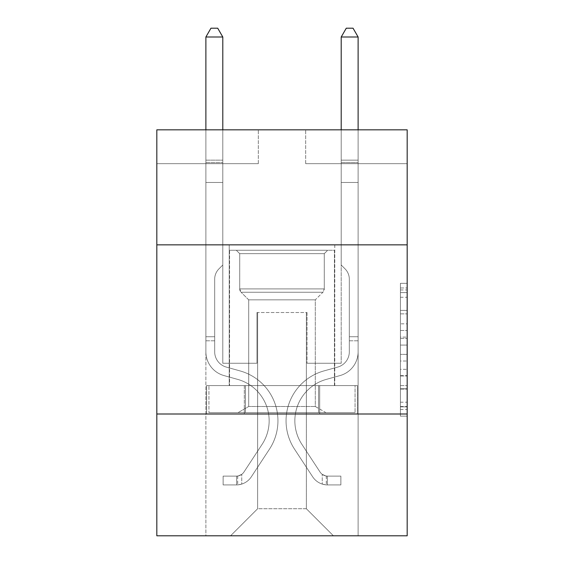 <?xml version="1.0" encoding="UTF-8"?>
<svg xmlns="http://www.w3.org/2000/svg" width="564" height="564" viewBox="0 0 564 564"><rect width="100%" height="100%" fill="white"/><g stroke="black" fill="none" stroke-linecap="round" stroke-linejoin="round"><path stroke-width="0.42" stroke-dasharray="2.82 2.11" d="M400.412 323.828L400.412 345.083L407.173 345.083L407.173 409.506L407.173 289.959L407.173 345.083L400.412 345.083L400.412 287.964L400.412 416.147L400.412 283.318L400.412 406.848L407.173 406.848L400.412 406.848L407.173 406.848L400.412 406.848L400.412 385.593L400.412 416.147L407.173 416.147L407.173 283.318L407.173 406.517L407.173 354.375L400.412 354.375L407.173 354.375L407.173 385.593L407.173 292.61L400.412 292.61L407.173 292.61L407.173 416.147L407.173 289.959L407.173 416.147L400.412 416.147L400.412 283.318L407.173 283.318L407.173 289.959L407.173 283.318L407.173 289.959L407.173 283.318L407.173 287.964L407.173 283.318L400.412 283.318L400.412 292.61L407.173 292.61L400.412 292.61L400.412 323.828L407.173 323.828M334.776 244.854L334.776 385.593L229.224 385.593L334.776 385.593L229.224 385.593L334.776 385.593L334.776 244.854L229.224 244.854L229.224 385.593L229.224 244.854L334.776 244.854M407.173 337.11L407.173 330.469L407.173 337.11L400.412 337.11L400.412 310.376L400.412 389.082L400.412 369.321L407.173 369.321L400.412 369.321L400.412 416.147L407.173 416.147L400.412 416.147L407.173 416.147L400.412 416.147L400.412 283.318L407.173 283.318L400.412 283.318L407.173 283.318L400.412 283.318L400.412 337.11L407.173 337.11M407.173 414.011L407.173 535.8L156.827 535.8L156.827 414.011L407.173 414.011L407.173 129.826L305.681 129.826L407.173 129.826L407.173 163.659L407.173 129.826L156.827 129.826L258.319 129.826L156.827 129.826L156.827 163.659L258.319 163.659L156.827 163.659L156.827 129.826L156.827 244.854L407.173 244.854L156.827 244.854L156.827 414.011L407.173 414.011L156.827 414.011M205.881 535.8L358.119 535.8L358.119 163.659L341.206 163.659L358.119 163.659L341.206 163.659L358.119 163.659L341.206 163.659L358.119 163.659L341.206 163.659L358.119 163.659L341.206 163.659L358.119 163.659L341.206 163.659L358.119 163.659L341.206 163.659L358.119 163.659L358.119 535.8L358.119 163.659L358.119 535.8L358.119 163.659L358.119 535.8L358.119 163.659L358.119 535.8L358.119 163.659L358.119 535.8L358.119 163.659L358.119 535.8L358.119 163.659L358.119 535.8L205.881 535.8L230.577 535.8L205.881 535.8L230.577 535.8L205.881 535.8L230.577 535.8L205.881 535.8L230.577 535.8L205.881 535.8L230.577 535.8L205.881 535.8L230.577 535.8L205.881 535.8L205.881 163.659L222.794 163.659L205.881 163.659L222.794 163.659L205.881 163.659L222.794 163.659L205.881 163.659L222.794 163.659L205.881 163.659L222.794 163.659L205.881 163.659L222.794 163.659L205.881 163.659L222.794 163.659L205.881 163.659L205.881 535.8M407.173 163.659L305.681 163.659L407.173 163.659M257.642 508.735L257.642 312.512L257.642 508.735L257.642 312.512L306.358 312.512L306.358 508.735L257.642 508.735L230.577 535.8L257.642 508.735L257.642 312.512L257.642 508.735L257.642 312.512L256.965 312.512L256.965 363.265L222.794 363.265L222.794 163.659L222.794 363.265L222.794 163.659L222.794 363.265L222.794 163.659L222.794 363.265L222.794 163.659L222.794 363.265L222.794 163.659L222.794 363.265L222.794 163.659L222.794 363.265L222.794 163.659L222.794 363.265L256.965 363.265L222.794 363.265L256.965 363.265L222.794 363.265L256.965 363.265L222.794 363.265L256.965 363.265L222.794 363.265L256.965 363.265L222.794 363.265L256.965 363.265L222.794 363.265L256.965 363.265L256.965 312.512L256.965 363.265L256.965 312.512L256.965 363.265L256.965 312.512L256.965 363.265L256.965 312.512L256.965 363.265L256.965 312.512L256.965 363.265L256.965 312.512L256.965 363.265L256.965 312.512L257.642 312.512L256.965 312.512L257.642 312.512L256.965 312.512L257.642 312.512L256.965 312.512L257.642 312.512L256.965 312.512L257.642 312.512L256.965 312.512L257.642 312.512L256.965 312.512L257.642 312.512L257.642 508.735L230.577 535.8L257.642 508.735L257.642 312.512L257.642 508.735L230.577 535.8L257.642 508.735L257.642 312.512L257.642 508.735L230.577 535.8L257.642 508.735L257.642 312.512L257.642 508.735L230.577 535.8L257.642 508.735L257.642 312.512L257.642 508.735L230.577 535.8L257.642 508.735L230.577 535.8L257.642 508.735L306.358 508.735L306.358 312.512L306.358 508.735L333.423 535.8L306.358 508.735L306.358 312.512L306.358 508.735L333.423 535.8L306.358 508.735L306.358 312.512L306.358 508.735L333.423 535.8L306.358 508.735L306.358 312.512L306.358 508.735L333.423 535.8L306.358 508.735L306.358 312.512L306.358 508.735L333.423 535.8L306.358 508.735L306.358 312.512L306.358 508.735L333.423 535.8L306.358 508.735L306.358 312.512L306.358 508.735L333.423 535.8L306.358 508.735L306.358 312.512L257.642 312.512L257.642 508.735L230.577 535.8L257.642 508.735M307.035 312.512L306.358 312.512L307.035 312.512L306.358 312.512L307.035 312.512L306.358 312.512L307.035 312.512L306.358 312.512L307.035 312.512L306.358 312.512L307.035 312.512L306.358 312.512L307.035 312.512L306.358 312.512L307.035 312.512L307.035 363.265L307.035 312.512M333.423 535.8L306.358 508.735L333.423 535.8M305.681 163.659L305.681 129.826L305.681 163.659M258.319 163.659L258.319 129.826L258.319 163.659M341.206 163.659L341.206 363.265L307.035 363.265L341.206 363.265L307.035 363.265L341.206 363.265L307.035 363.265L341.206 363.265L307.035 363.265L341.206 363.265L307.035 363.265L341.206 363.265L307.035 363.265L341.206 363.265L307.035 363.265L341.206 363.265L341.206 163.659M357.393 414.011L206.607 414.011L357.393 414.011L357.393 385.593L206.607 385.593L319.696 385.593L319.696 414.011L319.696 385.593L244.304 385.593L244.304 414.011L244.304 385.593L206.607 385.593L206.607 414.011L206.607 385.593L357.393 385.593L357.393 414.011M407.173 244.854L156.827 244.854M244.304 385.593L244.304 414.011L244.304 385.593M319.696 385.593L319.696 414.011L319.696 385.593M400.412 345.083L407.173 345.083L400.412 345.083M400.412 287.964L400.412 283.318L400.412 287.964L407.173 287.964L400.412 287.964M400.412 388.751L400.412 361.023L400.412 388.751L407.173 388.751L400.412 388.751M400.412 361.023L400.412 354.375L407.173 354.375L400.412 354.375L400.412 361.023L407.173 361.023L400.412 361.023M400.412 310.376L400.412 292.61L400.412 310.376L407.173 310.376L400.412 310.376M400.412 283.318L407.173 283.318L400.412 283.318L400.412 289.959L400.412 283.318L407.173 283.318M400.412 416.147L407.173 416.147L400.412 416.147L400.412 409.506L400.412 416.147M214.68 336.736L214.68 340.797L205.881 340.797L205.881 336.736L205.881 351.767L205.881 36.998L205.881 182.468L205.881 36.998L222.794 36.998L222.794 160.141L222.794 36.998L205.881 36.998L210.957 28.2L217.718 28.2L210.957 28.2L205.881 36.998L205.881 182.468L205.881 36.998L222.794 36.998L217.718 28.2L222.794 36.998L222.794 182.468L205.881 182.468L205.881 160.141L205.881 182.468L222.794 182.468L222.794 265.017L218.98 268.831A14.699 14.699 0 0 0 214.68 279.229A14.699 14.699 0 0 1 218.98 268.831L222.794 265.017L222.794 36.998L205.881 36.998L210.957 28.2L217.718 28.2L210.957 28.2L205.881 36.998L205.881 160.141L205.881 36.998L222.794 36.998L217.718 28.2L222.794 36.998L222.794 182.468L205.881 182.468L205.881 351.767A24.696 24.696 0 0 0 223.943 375.561A24.696 24.696 0 0 1 205.881 351.767L205.881 182.468L222.794 182.468L222.794 265.017L218.98 268.831A14.699 14.699 0 0 0 214.68 279.229A14.699 14.699 0 0 1 218.98 268.831L222.794 265.017L222.794 36.998L205.881 36.998L210.957 28.2L217.718 28.2L210.957 28.2L205.881 36.998L205.881 162.665L205.881 36.998L222.794 36.998L217.718 28.2L222.794 36.998L222.794 182.468L205.881 182.468L205.881 351.767A24.696 24.696 0 0 0 223.943 375.561A24.696 24.696 0 0 1 205.881 351.767L205.881 182.468L222.794 182.468L222.794 265.017L218.98 268.831A14.699 14.699 0 0 0 214.68 279.229A14.699 14.699 0 0 1 218.98 268.831L222.794 265.017L222.794 36.998L205.881 36.998L210.957 28.2L217.718 28.2L210.957 28.2L205.881 36.998L205.881 351.767A24.696 24.696 0 0 0 223.943 375.561A24.696 24.696 0 0 1 205.881 351.767L205.881 182.468L222.794 182.468L222.794 265.017L218.98 268.831A14.699 14.699 0 0 0 214.68 279.229A14.699 14.699 0 0 1 218.98 268.831L222.794 265.017L222.794 182.468L205.881 182.468L205.881 351.767A24.696 24.696 0 0 0 223.943 375.561L237.712 379.396L223.943 375.561A24.696 24.696 0 0 1 205.881 351.767L205.881 182.468L222.794 182.468L222.794 162.665L222.794 265.017L218.98 268.831A14.699 14.699 0 0 0 214.68 279.229A14.699 14.699 0 0 1 218.98 268.831L222.794 265.017L222.794 182.468L205.881 182.468L205.881 351.767A24.696 24.696 0 0 0 223.943 375.561A24.696 24.696 0 0 1 205.881 351.767L205.881 182.468L222.794 182.468L222.794 160.141L222.794 265.017L218.98 268.831A14.699 14.699 0 0 0 214.68 279.229A14.699 14.699 0 0 1 218.98 268.831L222.794 265.017L222.794 182.468L205.881 182.468L205.881 351.767A24.696 24.696 0 0 0 223.943 375.561A24.696 24.696 0 0 1 205.881 351.767L205.881 182.468L222.794 182.468L222.794 36.998L217.718 28.2L222.794 36.998L222.794 265.017L218.98 268.831A14.699 14.699 0 0 0 214.68 279.229A14.699 14.699 0 0 1 218.98 268.831L222.794 265.017L222.794 182.468L205.881 182.468L205.881 351.767L205.881 340.797L214.68 340.797L214.68 336.736L205.881 336.736L214.68 336.736L214.68 351.767L214.68 279.229L214.68 351.767A15.898 15.898 0 0 0 226.305 367.086A15.898 15.898 0 0 1 214.68 351.767L214.68 279.229L214.68 351.767L214.68 336.736L205.881 336.736L214.68 336.736L214.68 351.767A15.898 15.898 0 0 0 226.305 367.086A15.898 15.898 0 0 1 214.68 351.767L214.68 279.229L214.68 351.767A15.898 15.898 0 0 0 226.305 367.086A15.898 15.898 0 0 1 214.68 351.767L214.68 279.229L214.68 351.767L214.68 336.736L205.881 336.736L214.68 336.736L214.68 351.767A15.898 15.898 0 0 0 226.305 367.086L240.074 370.922L226.305 367.086A15.898 15.898 0 0 1 214.68 351.767L214.68 279.229L214.68 351.767A15.898 15.898 0 0 0 226.305 367.086A15.898 15.898 0 0 1 214.68 351.767L214.68 279.229L214.68 351.767L214.68 336.736L205.881 336.736M236.668 484.913A17.928 17.928 0 0 0 251.318 476.827L269.458 449.177A51.761 51.761 0 0 0 240.074 370.922L226.305 367.086A15.898 15.898 0 0 1 214.68 351.767A15.898 15.898 0 0 0 226.305 367.086L240.074 370.922L226.305 367.086A15.898 15.898 0 0 1 214.68 351.767L214.68 279.229L214.68 351.767A15.898 15.898 0 0 0 226.305 367.086A15.898 15.898 0 0 1 214.68 351.767A15.898 15.898 0 0 0 226.305 367.086L240.074 370.922A51.761 51.761 0 0 1 269.458 449.177A51.761 51.761 0 0 0 240.074 370.922L226.305 367.086A15.898 15.898 0 0 1 214.68 351.767A15.898 15.898 0 0 0 226.305 367.086A15.898 15.898 0 0 1 214.68 351.767A15.898 15.898 0 0 0 226.305 367.086L240.074 370.922L226.305 367.086A15.898 15.898 0 0 1 214.68 351.767A15.898 15.898 0 0 0 226.305 367.086L240.074 370.922L226.305 367.086A15.898 15.898 0 0 1 214.68 351.767A15.898 15.898 0 0 0 226.305 367.086A15.898 15.898 0 0 1 214.68 351.767A15.898 15.898 0 0 0 226.305 367.086L240.074 370.922A51.761 51.761 0 0 1 269.458 449.177A51.761 51.761 0 0 0 240.074 370.922L226.305 367.086A15.898 15.898 0 0 1 214.68 351.767A15.898 15.898 0 0 0 226.305 367.086L240.074 370.922A51.761 51.761 0 0 1 269.458 449.177L251.318 476.827L269.458 449.177A51.761 51.761 0 0 0 240.074 370.922L226.305 367.086L240.074 370.922A51.761 51.761 0 0 1 269.458 449.177A51.761 51.761 0 0 0 240.074 370.922L226.305 367.086L240.074 370.922A51.761 51.761 0 0 1 269.458 449.177A51.761 51.761 0 0 0 240.074 370.922L226.305 367.086L240.074 370.922A51.761 51.761 0 0 1 269.458 449.177L251.318 476.827L269.458 449.177A51.761 51.761 0 0 0 240.074 370.922L226.305 367.086L240.074 370.922A51.761 51.761 0 0 1 269.458 449.177A51.761 51.761 0 0 0 240.074 370.922A51.761 51.761 0 0 1 269.458 449.177L251.318 476.827A17.928 17.928 0 0 1 241.744 484.081A17.928 17.928 0 0 0 251.318 476.827L269.458 449.177A51.761 51.761 0 0 0 240.074 370.922A51.761 51.761 0 0 1 269.458 449.177A51.761 51.761 0 0 0 240.074 370.922A51.761 51.761 0 0 1 269.458 449.177L251.318 476.827L269.458 449.177A51.761 51.761 0 0 0 240.074 370.922A51.761 51.761 0 0 1 269.458 449.177L251.318 476.827L269.458 449.177A51.761 51.761 0 0 0 240.074 370.922A51.761 51.761 0 0 1 269.458 449.177A51.761 51.761 0 0 0 240.074 370.922A51.761 51.761 0 0 1 269.458 449.177L251.318 476.827A17.928 17.928 0 0 1 241.744 484.081C236.527 485.188 236.527 485.188 241.744 484.081C236.527 485.188 236.527 485.188 241.744 484.081A17.928 17.928 0 0 0 251.318 476.827L269.458 449.177A51.761 51.761 0 0 0 240.074 370.922A51.761 51.761 0 0 1 269.458 449.177L251.318 476.827A17.928 17.928 0 0 1 241.744 484.081C236.527 485.188 236.527 485.188 241.744 484.081C236.527 485.188 236.527 485.188 241.744 484.081A17.928 17.928 0 0 0 251.318 476.827L269.458 449.177L251.318 476.827A17.928 17.928 0 0 1 241.744 484.081C236.527 485.188 236.527 485.188 241.744 484.081C236.527 485.188 236.527 485.188 241.744 484.081A17.928 17.928 0 0 0 251.318 476.827L269.458 449.177L251.318 476.827A17.928 17.928 0 0 1 241.744 484.081C236.527 485.188 236.527 485.188 241.744 484.081C236.527 485.188 236.527 485.188 241.744 484.081A17.928 17.928 0 0 0 251.318 476.827L269.458 449.177L251.318 476.827A17.928 17.928 0 0 1 241.744 484.081C236.527 485.188 236.527 485.188 241.744 484.081C236.527 485.188 236.527 485.188 241.744 484.081A17.928 17.928 0 0 0 251.318 476.827L269.458 449.177L251.318 476.827A17.928 17.928 0 0 1 241.744 484.081C236.527 485.188 236.527 485.188 241.744 484.081C236.527 485.188 236.527 485.188 241.744 484.081A17.928 17.928 0 0 0 251.318 476.827A17.928 17.928 0 0 1 236.668 484.913L236.668 476.115A9.137 9.137 0 0 0 243.965 471.997L262.105 444.354A42.963 42.963 0 0 0 237.712 379.396L223.943 375.561L237.712 379.396A42.963 42.963 0 0 1 262.105 444.354A42.963 42.963 0 0 0 237.712 379.396L223.943 375.561A24.696 24.696 0 0 1 205.881 351.767A24.696 24.696 0 0 0 223.943 375.561A24.696 24.696 0 0 1 205.881 351.767A24.696 24.696 0 0 0 223.943 375.561L237.712 379.396L223.943 375.561A24.696 24.696 0 0 1 205.881 351.767A24.696 24.696 0 0 0 223.943 375.561A24.696 24.696 0 0 1 205.881 351.767A24.696 24.696 0 0 0 223.943 375.561L237.712 379.396L223.943 375.561A24.696 24.696 0 0 1 205.881 351.767A24.696 24.696 0 0 0 223.943 375.561L237.712 379.396A42.963 42.963 0 0 1 262.105 444.354A42.963 42.963 0 0 0 237.712 379.396L223.943 375.561A24.696 24.696 0 0 1 205.881 351.767A24.696 24.696 0 0 0 223.943 375.561A24.696 24.696 0 0 1 205.881 351.767A24.696 24.696 0 0 0 223.943 375.561L237.712 379.396L223.943 375.561A24.696 24.696 0 0 1 205.881 351.767A24.696 24.696 0 0 0 223.943 375.561L237.712 379.396A42.963 42.963 0 0 1 262.105 444.354L243.965 471.997L262.105 444.354A42.963 42.963 0 0 0 237.712 379.396L223.943 375.561L237.712 379.396A42.963 42.963 0 0 1 262.105 444.354A42.963 42.963 0 0 0 237.712 379.396L223.943 375.561L237.712 379.396A42.963 42.963 0 0 1 262.105 444.354A42.963 42.963 0 0 0 237.712 379.396L223.943 375.561L237.712 379.396A42.963 42.963 0 0 1 262.105 444.354L243.965 471.997L262.105 444.354A42.963 42.963 0 0 0 237.712 379.396L223.943 375.561L237.712 379.396A42.963 42.963 0 0 1 262.105 444.354A42.963 42.963 0 0 0 237.712 379.396A42.963 42.963 0 0 1 262.105 444.354L243.965 471.997A9.137 9.137 0 0 1 241.744 474.345C236.619 476.7 236.619 476.7 241.744 474.345C236.619 476.7 236.619 476.7 241.744 474.345A9.137 9.137 0 0 0 243.965 471.997L262.105 444.354A42.963 42.963 0 0 0 237.712 379.396A42.963 42.963 0 0 1 262.105 444.354A42.963 42.963 0 0 0 237.712 379.396A42.963 42.963 0 0 1 262.105 444.354L243.965 471.997L262.105 444.354A42.963 42.963 0 0 0 237.712 379.396A42.963 42.963 0 0 1 262.105 444.354L243.965 471.997L262.105 444.354A42.963 42.963 0 0 0 237.712 379.396A42.963 42.963 0 0 1 262.105 444.354A42.963 42.963 0 0 0 237.712 379.396A42.963 42.963 0 0 1 262.105 444.354L243.965 471.997A9.137 9.137 0 0 1 241.744 474.345C236.619 476.7 236.619 476.7 241.744 474.345C236.619 476.7 236.619 476.7 241.744 474.345A9.137 9.137 0 0 0 243.965 471.997L262.105 444.354A42.963 42.963 0 0 0 237.712 379.396A42.963 42.963 0 0 1 262.105 444.354L243.965 471.997A9.137 9.137 0 0 1 241.744 474.345C236.619 476.7 236.619 476.7 241.744 474.345C236.619 476.7 236.619 476.7 241.744 474.345A9.137 9.137 0 0 0 243.965 471.997L262.105 444.354L243.965 471.997A9.137 9.137 0 0 1 241.744 474.345C236.619 476.7 236.619 476.7 241.744 474.345C236.619 476.7 236.619 476.7 241.744 474.345A9.137 9.137 0 0 0 243.965 471.997L262.105 444.354L243.965 471.997A9.137 9.137 0 0 1 241.744 474.345C236.619 476.7 236.619 476.7 241.744 474.345C236.619 476.7 236.619 476.7 241.744 474.345A9.137 9.137 0 0 0 243.965 471.997L262.105 444.354L243.965 471.997A9.137 9.137 0 0 1 241.744 474.345C236.619 476.7 236.619 476.7 241.744 474.345C236.619 476.7 236.619 476.7 241.744 474.345A9.137 9.137 0 0 0 243.965 471.997L262.105 444.354L243.965 471.997A9.137 9.137 0 0 1 241.744 474.345C236.619 476.7 236.619 476.7 241.744 474.345C236.619 476.7 236.619 476.7 241.744 474.345A9.137 9.137 0 0 0 243.965 471.997A9.137 9.137 0 0 1 236.668 476.115L236.668 484.913L223.132 484.92L236.668 484.913A17.928 17.928 0 0 0 251.318 476.827A17.928 17.928 0 0 1 236.668 484.913L236.668 476.115L223.132 476.122L236.668 476.115A9.137 9.137 0 0 0 243.965 471.997A9.137 9.137 0 0 1 236.668 476.115L236.668 484.913L223.132 484.92L223.132 476.122L223.132 484.92L236.668 484.913A17.928 17.928 0 0 0 251.318 476.827A17.928 17.928 0 0 1 236.668 484.913L236.668 476.115L223.132 476.122L236.668 476.115A9.137 9.137 0 0 0 243.965 471.997A9.137 9.137 0 0 1 236.668 476.115L236.668 484.913L223.132 484.92L223.132 476.122L223.132 484.92L236.668 484.913A17.928 17.928 0 0 0 251.318 476.827A17.928 17.928 0 0 1 236.668 484.913L236.668 476.115L223.132 476.122L236.668 476.115A9.137 9.137 0 0 0 243.965 471.997A9.137 9.137 0 0 1 236.668 476.115L236.668 484.913L223.132 484.92L223.132 476.122L223.132 484.92L236.668 484.913A17.928 17.928 0 0 0 251.318 476.827A17.928 17.928 0 0 1 236.668 484.913L236.668 476.115L223.132 476.122L236.668 476.115A9.137 9.137 0 0 0 243.965 471.997A9.137 9.137 0 0 1 236.668 476.115L236.668 484.913L223.132 484.92L223.132 476.122L223.132 484.92L236.668 484.913A17.928 17.928 0 0 0 251.318 476.827A17.928 17.928 0 0 1 236.668 484.913L236.668 476.115L223.132 476.122L236.668 476.115A9.137 9.137 0 0 0 243.965 471.997A9.137 9.137 0 0 1 236.668 476.115L236.668 484.913L223.132 484.92L223.132 476.122L223.132 484.92L236.668 484.913A17.928 17.928 0 0 0 251.318 476.827A17.928 17.928 0 0 1 236.668 484.913L236.668 476.115L223.132 476.122L236.668 476.115A9.137 9.137 0 0 0 243.965 471.997A9.137 9.137 0 0 1 236.668 476.115L236.668 484.913L223.132 484.92L223.132 476.122L223.132 484.92L236.668 484.913M349.32 336.736L349.32 340.797L358.119 340.797L358.119 336.736L358.119 351.767L358.119 36.998L358.119 182.468L358.119 36.998L341.206 36.998L341.206 160.141L341.206 36.998L358.119 36.998L353.043 28.2L346.282 28.2L353.043 28.2L358.119 36.998L358.119 182.468L358.119 36.998L341.206 36.998L346.282 28.2L341.206 36.998L341.206 182.468L358.119 182.468L358.119 160.141L358.119 182.468L341.206 182.468L341.206 265.017L345.02 268.831A14.699 14.699 0 0 1 349.32 279.229A14.699 14.699 0 0 0 345.02 268.831L341.206 265.017L341.206 36.998L358.119 36.998L353.043 28.2L346.282 28.2L353.043 28.2L358.119 36.998L358.119 160.141L358.119 36.998L341.206 36.998L346.282 28.2L341.206 36.998L341.206 182.468L358.119 182.468L358.119 351.767A24.696 24.696 0 0 1 340.057 375.561A24.696 24.696 0 0 0 358.119 351.767L358.119 182.468L341.206 182.468L341.206 265.017L345.02 268.831A14.699 14.699 0 0 1 349.32 279.229A14.699 14.699 0 0 0 345.02 268.831L341.206 265.017L341.206 36.998L358.119 36.998L353.043 28.2L346.282 28.2L353.043 28.2L358.119 36.998L358.119 162.665L358.119 36.998L341.206 36.998L346.282 28.2L341.206 36.998L341.206 182.468L358.119 182.468L358.119 351.767A24.696 24.696 0 0 1 340.057 375.561A24.696 24.696 0 0 0 358.119 351.767L358.119 182.468L341.206 182.468L341.206 265.017L345.02 268.831A14.699 14.699 0 0 1 349.32 279.229A14.699 14.699 0 0 0 345.02 268.831L341.206 265.017L341.206 36.998L358.119 36.998L353.043 28.2L346.282 28.2L353.043 28.2L358.119 36.998L358.119 351.767A24.696 24.696 0 0 1 340.057 375.561A24.696 24.696 0 0 0 358.119 351.767L358.119 182.468L341.206 182.468L341.206 265.017L345.02 268.831A14.699 14.699 0 0 1 349.32 279.229A14.699 14.699 0 0 0 345.02 268.831L341.206 265.017L341.206 182.468L358.119 182.468L358.119 351.767A24.696 24.696 0 0 1 340.057 375.561L326.288 379.396L340.057 375.561A24.696 24.696 0 0 0 358.119 351.767L358.119 182.468L341.206 182.468L341.206 162.665L341.206 265.017L345.02 268.831A14.699 14.699 0 0 1 349.32 279.229A14.699 14.699 0 0 0 345.02 268.831L341.206 265.017L341.206 182.468L358.119 182.468L358.119 351.767A24.696 24.696 0 0 1 340.057 375.561A24.696 24.696 0 0 0 358.119 351.767L358.119 182.468L341.206 182.468L341.206 160.141L341.206 265.017L345.02 268.831A14.699 14.699 0 0 1 349.32 279.229A14.699 14.699 0 0 0 345.02 268.831L341.206 265.017L341.206 182.468L358.119 182.468L358.119 351.767A24.696 24.696 0 0 1 340.057 375.561A24.696 24.696 0 0 0 358.119 351.767L358.119 182.468L341.206 182.468L341.206 36.998L346.282 28.2L341.206 36.998L341.206 265.017L345.02 268.831A14.699 14.699 0 0 1 349.32 279.229A14.699 14.699 0 0 0 345.02 268.831L341.206 265.017L341.206 182.468L358.119 182.468L358.119 351.767L358.119 340.797L349.32 340.797L349.32 336.736L358.119 336.736L349.32 336.736L349.32 351.767L349.32 279.229L349.32 351.767A15.898 15.898 0 0 1 337.695 367.086A15.898 15.898 0 0 0 349.32 351.767L349.32 279.229L349.32 351.767L349.32 336.736L358.119 336.736L349.32 336.736L349.32 351.767A15.898 15.898 0 0 1 337.695 367.086A15.898 15.898 0 0 0 349.32 351.767L349.32 279.229L349.32 351.767A15.898 15.898 0 0 1 337.695 367.086A15.898 15.898 0 0 0 349.32 351.767L349.32 279.229L349.32 351.767L349.32 336.736L358.119 336.736L349.32 336.736L349.32 351.767A15.898 15.898 0 0 1 337.695 367.086L323.926 370.922L337.695 367.086A15.898 15.898 0 0 0 349.32 351.767L349.32 279.229L349.32 351.767A15.898 15.898 0 0 1 337.695 367.086A15.898 15.898 0 0 0 349.32 351.767L349.32 279.229L349.32 351.767L349.32 336.736L358.119 336.736M327.332 484.913A17.928 17.928 0 0 1 312.682 476.827L294.542 449.177A51.761 51.761 0 0 1 323.926 370.922L337.695 367.086A15.898 15.898 0 0 0 349.32 351.767A15.898 15.898 0 0 1 337.695 367.086L323.926 370.922L337.695 367.086A15.898 15.898 0 0 0 349.32 351.767L349.32 279.229L349.32 351.767A15.898 15.898 0 0 1 337.695 367.086A15.898 15.898 0 0 0 349.32 351.767A15.898 15.898 0 0 1 337.695 367.086L323.926 370.922A51.761 51.761 0 0 0 294.542 449.177A51.761 51.761 0 0 1 323.926 370.922L337.695 367.086A15.898 15.898 0 0 0 349.32 351.767A15.898 15.898 0 0 1 337.695 367.086A15.898 15.898 0 0 0 349.32 351.767A15.898 15.898 0 0 1 337.695 367.086L323.926 370.922L337.695 367.086A15.898 15.898 0 0 0 349.32 351.767A15.898 15.898 0 0 1 337.695 367.086L323.926 370.922L337.695 367.086A15.898 15.898 0 0 0 349.32 351.767A15.898 15.898 0 0 1 337.695 367.086A15.898 15.898 0 0 0 349.32 351.767A15.898 15.898 0 0 1 337.695 367.086L323.926 370.922A51.761 51.761 0 0 0 294.542 449.177A51.761 51.761 0 0 1 323.926 370.922L337.695 367.086A15.898 15.898 0 0 0 349.32 351.767A15.898 15.898 0 0 1 337.695 367.086L323.926 370.922A51.761 51.761 0 0 0 294.542 449.177L312.682 476.827L294.542 449.177A51.761 51.761 0 0 1 323.926 370.922L337.695 367.086L323.926 370.922A51.761 51.761 0 0 0 294.542 449.177A51.761 51.761 0 0 1 323.926 370.922L337.695 367.086L323.926 370.922A51.761 51.761 0 0 0 294.542 449.177A51.761 51.761 0 0 1 323.926 370.922L337.695 367.086L323.926 370.922A51.761 51.761 0 0 0 294.542 449.177L312.682 476.827L294.542 449.177A51.761 51.761 0 0 1 323.926 370.922L337.695 367.086L323.926 370.922A51.761 51.761 0 0 0 294.542 449.177A51.761 51.761 0 0 1 323.926 370.922A51.761 51.761 0 0 0 294.542 449.177L312.682 476.827A17.928 17.928 0 0 0 322.255 484.081A17.928 17.928 0 0 1 312.682 476.827L294.542 449.177A51.761 51.761 0 0 1 323.926 370.922A51.761 51.761 0 0 0 294.542 449.177A51.761 51.761 0 0 1 323.926 370.922A51.761 51.761 0 0 0 294.542 449.177L312.682 476.827L294.542 449.177A51.761 51.761 0 0 1 323.926 370.922A51.761 51.761 0 0 0 294.542 449.177L312.682 476.827L294.542 449.177A51.761 51.761 0 0 1 323.926 370.922A51.761 51.761 0 0 0 294.542 449.177A51.761 51.761 0 0 1 323.926 370.922A51.761 51.761 0 0 0 294.542 449.177L312.682 476.827A17.928 17.928 0 0 0 322.255 484.081C327.472 485.188 327.472 485.188 322.255 484.081C327.472 485.188 327.472 485.188 322.255 484.081A17.928 17.928 0 0 1 312.682 476.827L294.542 449.177A51.761 51.761 0 0 1 323.926 370.922A51.761 51.761 0 0 0 294.542 449.177L312.682 476.827A17.928 17.928 0 0 0 322.255 484.081C327.472 485.188 327.472 485.188 322.255 484.081C327.472 485.188 327.472 485.188 322.255 484.081A17.928 17.928 0 0 1 312.682 476.827L294.542 449.177L312.682 476.827A17.928 17.928 0 0 0 322.255 484.081C327.472 485.188 327.472 485.188 322.255 484.081C327.472 485.188 327.472 485.188 322.255 484.081A17.928 17.928 0 0 1 312.682 476.827L294.542 449.177L312.682 476.827A17.928 17.928 0 0 0 322.255 484.081C327.472 485.188 327.472 485.188 322.255 484.081C327.472 485.188 327.472 485.188 322.255 484.081A17.928 17.928 0 0 1 312.682 476.827L294.542 449.177L312.682 476.827A17.928 17.928 0 0 0 322.255 484.081C327.472 485.188 327.472 485.188 322.255 484.081C327.472 485.188 327.472 485.188 322.255 484.081A17.928 17.928 0 0 1 312.682 476.827L294.542 449.177L312.682 476.827A17.928 17.928 0 0 0 322.255 484.081C327.472 485.188 327.472 485.188 322.255 484.081C327.472 485.188 327.472 485.188 322.255 484.081A17.928 17.928 0 0 1 312.682 476.827A17.928 17.928 0 0 0 327.332 484.913L327.332 476.115A9.137 9.137 0 0 1 320.035 471.997L301.895 444.354A42.963 42.963 0 0 1 326.288 379.396L340.057 375.561L326.288 379.396A42.963 42.963 0 0 0 301.895 444.354A42.963 42.963 0 0 1 326.288 379.396L340.057 375.561A24.696 24.696 0 0 0 358.119 351.767A24.696 24.696 0 0 1 340.057 375.561A24.696 24.696 0 0 0 358.119 351.767A24.696 24.696 0 0 1 340.057 375.561L326.288 379.396L340.057 375.561A24.696 24.696 0 0 0 358.119 351.767A24.696 24.696 0 0 1 340.057 375.561A24.696 24.696 0 0 0 358.119 351.767A24.696 24.696 0 0 1 340.057 375.561L326.288 379.396L340.057 375.561A24.696 24.696 0 0 0 358.119 351.767A24.696 24.696 0 0 1 340.057 375.561L326.288 379.396A42.963 42.963 0 0 0 301.895 444.354A42.963 42.963 0 0 1 326.288 379.396L340.057 375.561A24.696 24.696 0 0 0 358.119 351.767A24.696 24.696 0 0 1 340.057 375.561A24.696 24.696 0 0 0 358.119 351.767A24.696 24.696 0 0 1 340.057 375.561L326.288 379.396L340.057 375.561A24.696 24.696 0 0 0 358.119 351.767A24.696 24.696 0 0 1 340.057 375.561L326.288 379.396A42.963 42.963 0 0 0 301.895 444.354L320.035 471.997L301.895 444.354A42.963 42.963 0 0 1 326.288 379.396L340.057 375.561L326.288 379.396A42.963 42.963 0 0 0 301.895 444.354A42.963 42.963 0 0 1 326.288 379.396L340.057 375.561L326.288 379.396A42.963 42.963 0 0 0 301.895 444.354A42.963 42.963 0 0 1 326.288 379.396L340.057 375.561L326.288 379.396A42.963 42.963 0 0 0 301.895 444.354L320.035 471.997L301.895 444.354A42.963 42.963 0 0 1 326.288 379.396L340.057 375.561L326.288 379.396A42.963 42.963 0 0 0 301.895 444.354A42.963 42.963 0 0 1 326.288 379.396A42.963 42.963 0 0 0 301.895 444.354L320.035 471.997A9.137 9.137 0 0 0 322.255 474.345C327.381 476.7 327.381 476.7 322.255 474.345C327.381 476.7 327.381 476.7 322.255 474.345A9.137 9.137 0 0 1 320.035 471.997L301.895 444.354A42.963 42.963 0 0 1 326.288 379.396A42.963 42.963 0 0 0 301.895 444.354A42.963 42.963 0 0 1 326.288 379.396A42.963 42.963 0 0 0 301.895 444.354L320.035 471.997L301.895 444.354A42.963 42.963 0 0 1 326.288 379.396A42.963 42.963 0 0 0 301.895 444.354L320.035 471.997L301.895 444.354A42.963 42.963 0 0 1 326.288 379.396A42.963 42.963 0 0 0 301.895 444.354A42.963 42.963 0 0 1 326.288 379.396A42.963 42.963 0 0 0 301.895 444.354L320.035 471.997A9.137 9.137 0 0 0 322.255 474.345C327.381 476.7 327.381 476.7 322.255 474.345C327.381 476.7 327.381 476.7 322.255 474.345A9.137 9.137 0 0 1 320.035 471.997L301.895 444.354A42.963 42.963 0 0 1 326.288 379.396A42.963 42.963 0 0 0 301.895 444.354L320.035 471.997A9.137 9.137 0 0 0 322.255 474.345C327.381 476.7 327.381 476.7 322.255 474.345C327.381 476.7 327.381 476.7 322.255 474.345A9.137 9.137 0 0 1 320.035 471.997L301.895 444.354L320.035 471.997A9.137 9.137 0 0 0 322.255 474.345C327.381 476.7 327.381 476.7 322.255 474.345C327.381 476.7 327.381 476.7 322.255 474.345A9.137 9.137 0 0 1 320.035 471.997L301.895 444.354L320.035 471.997A9.137 9.137 0 0 0 322.255 474.345C327.381 476.7 327.381 476.7 322.255 474.345C327.381 476.7 327.381 476.7 322.255 474.345A9.137 9.137 0 0 1 320.035 471.997L301.895 444.354L320.035 471.997A9.137 9.137 0 0 0 322.255 474.345C327.381 476.7 327.381 476.7 322.255 474.345C327.381 476.7 327.381 476.7 322.255 474.345A9.137 9.137 0 0 1 320.035 471.997L301.895 444.354L320.035 471.997A9.137 9.137 0 0 0 322.255 474.345C327.381 476.7 327.381 476.7 322.255 474.345C327.381 476.7 327.381 476.7 322.255 474.345A9.137 9.137 0 0 1 320.035 471.997A9.137 9.137 0 0 0 327.332 476.115L327.332 484.913L340.868 484.92L327.332 484.913A17.928 17.928 0 0 1 312.682 476.827A17.928 17.928 0 0 0 327.332 484.913L327.332 476.115L340.868 476.122L327.332 476.115A9.137 9.137 0 0 1 320.035 471.997A9.137 9.137 0 0 0 327.332 476.115L327.332 484.913L340.868 484.92L340.868 476.122L340.868 484.92L327.332 484.913A17.928 17.928 0 0 1 312.682 476.827A17.928 17.928 0 0 0 327.332 484.913L327.332 476.115L340.868 476.122L327.332 476.115A9.137 9.137 0 0 1 320.035 471.997A9.137 9.137 0 0 0 327.332 476.115L327.332 484.913L340.868 484.92L340.868 476.122L340.868 484.92L327.332 484.913A17.928 17.928 0 0 1 312.682 476.827A17.928 17.928 0 0 0 327.332 484.913L327.332 476.115L340.868 476.122L327.332 476.115A9.137 9.137 0 0 1 320.035 471.997A9.137 9.137 0 0 0 327.332 476.115L327.332 484.913L340.868 484.92L340.868 476.122L340.868 484.92L327.332 484.913A17.928 17.928 0 0 1 312.682 476.827A17.928 17.928 0 0 0 327.332 484.913L327.332 476.115L340.868 476.122L327.332 476.115A9.137 9.137 0 0 1 320.035 471.997A9.137 9.137 0 0 0 327.332 476.115L327.332 484.913L340.868 484.92L340.868 476.122L340.868 484.92L327.332 484.913A17.928 17.928 0 0 1 312.682 476.827A17.928 17.928 0 0 0 327.332 484.913L327.332 476.115L340.868 476.122L327.332 476.115A9.137 9.137 0 0 1 320.035 471.997A9.137 9.137 0 0 0 327.332 476.115L327.332 484.913L340.868 484.92L340.868 476.122L340.868 484.92L327.332 484.913A17.928 17.928 0 0 1 312.682 476.827A17.928 17.928 0 0 0 327.332 484.913L327.332 476.115L340.868 476.122L327.332 476.115A9.137 9.137 0 0 1 320.035 471.997A9.137 9.137 0 0 0 327.332 476.115L327.332 484.913L340.868 484.92L340.868 476.122L340.868 484.92L327.332 484.913M304.835 250.268L236.33 250.268L304.835 250.268M260.857 253.652L324.286 253.652L260.857 253.652M303.989 412.658L238.022 412.658L303.989 412.658M298.652 406.489L248.703 406.489L298.652 406.489M298.652 299.858L248.703 299.858L298.652 299.858M308.219 250.268L229.562 250.268L308.219 250.268M308.219 385.593L229.562 385.593L308.219 385.593M318.526 385.593L208.948 385.593L355.052 385.593L318.526 385.593L318.526 412.658L208.948 412.658L355.052 412.658L208.948 412.658L318.526 412.658L318.526 385.593L355.052 385.593L355.052 412.658L355.052 385.593L245.474 385.593L245.474 412.658L245.474 385.593L208.948 385.593L208.948 412.658L208.948 385.593L318.526 385.593L318.526 412.658L318.526 385.593M239.714 253.652L236.33 250.268L327.67 250.268L236.33 250.268L239.714 253.652L324.286 253.652L327.67 250.268L324.286 253.652L239.714 253.652L239.714 288.902L324.286 288.902L324.286 253.652L324.286 288.902L239.714 288.902L324.286 288.902L239.714 288.902L241.096 292.251A4.738 4.738 0 0 1 239.714 288.902L239.714 253.652M315.297 406.489L325.978 412.658L238.022 412.658L325.978 412.658L315.297 406.489L248.703 406.489L238.022 412.658L248.703 406.489L315.297 406.489L315.297 299.858L322.904 292.251A4.738 4.738 0 0 0 324.286 288.902L322.904 292.251L241.096 292.251L322.904 292.251L241.096 292.251L322.904 292.251L315.297 299.858L248.703 299.858L248.703 406.489L248.703 299.858L315.297 299.858L315.297 406.489M248.703 299.858L241.096 292.251L248.703 299.858M229.562 250.268L334.438 250.268L334.438 385.593L229.562 385.593L334.438 385.593L334.438 250.268L229.562 250.268L229.562 385.593L229.562 250.268M245.474 385.593L245.474 412.658L245.474 385.593M205.881 129.826L205.881 36.998L222.794 36.998L205.881 36.998L210.957 28.2L217.718 28.2L210.957 28.2L205.881 36.998L205.881 160.141L205.881 36.998L222.794 36.998L217.718 28.2L222.794 36.998L222.794 160.141L222.794 36.998L205.881 36.998L210.957 28.2L217.718 28.2L210.957 28.2L205.881 36.998L222.794 36.998L217.718 28.2L222.794 36.998L222.794 129.826M341.206 129.826L341.206 160.141L358.119 160.141L341.206 160.141L358.119 160.141L341.206 160.141L358.119 160.141L341.206 160.141L358.119 160.141L341.206 160.141L358.119 160.141L341.206 160.141L358.119 160.141L341.206 160.141L358.119 160.141L341.206 160.141L341.206 162.665L341.206 36.998L346.282 28.2L341.206 36.998L358.119 36.998L341.206 36.998L358.119 36.998L353.043 28.2L346.282 28.2L353.043 28.2L358.119 36.998L358.119 160.141L358.119 36.998L341.206 36.998L346.282 28.2L341.206 36.998L341.206 160.141L341.206 36.998L358.119 36.998L353.043 28.2L346.282 28.2L353.043 28.2L358.119 36.998L358.119 129.826M223.132 476.122L236.33 476.122L223.132 476.122L223.132 484.92L223.132 476.122M205.881 160.141L205.881 162.665L205.881 160.141L222.794 160.141L205.881 160.141M241.744 484.081C236.527 485.188 236.527 485.188 241.744 484.081C236.527 485.188 236.527 485.188 241.744 484.081L241.744 474.345L241.744 484.081M222.794 36.998L217.718 28.2L210.957 28.2L205.881 36.998M340.868 476.122L327.67 476.122L340.868 476.122L340.868 484.92L340.868 476.122M322.255 484.081C327.472 485.188 327.472 485.188 322.255 484.081C327.472 485.188 327.472 485.188 322.255 484.081L322.255 474.345L322.255 484.081M341.206 162.665L341.206 182.468L341.206 162.665L358.119 162.665L341.206 162.665M358.119 36.998L353.043 28.2L346.282 28.2L341.206 36.998M400.412 385.593L407.173 385.593L400.412 385.593M400.412 375.631L407.173 375.631M400.412 313.866L407.173 313.866L400.412 313.866M400.412 289.959L407.173 289.959M400.412 409.506L407.173 409.506M400.412 402.195L407.173 402.195M400.412 297.263L407.173 297.263M400.412 338.442L407.173 338.442L400.412 338.442M400.412 375.962L407.173 375.962L400.412 375.962M400.412 389.082L407.173 389.082L400.412 389.082M400.412 330.469L407.173 330.469L400.412 330.469M205.881 162.665L222.794 162.665L205.881 162.665M214.68 340.797L205.881 340.797L214.68 340.797M349.32 340.797L358.119 340.797L349.32 340.797M400.412 406.517L407.173 406.517M400.412 406.848L407.173 406.848M400.412 292.61L407.173 292.61M237.684 476.023L237.684 484.864M326.316 476.023L326.316 484.864"/><path stroke-width="0.85" d="M407.173 244.854L407.173 129.826L156.827 129.826L156.827 244.854L407.173 244.854L407.173 535.8L156.827 535.8L156.827 244.854M407.173 414.011L156.827 414.011M222.794 129.826L222.794 36.998L205.881 36.998L205.881 129.826M205.881 36.998L210.957 28.2L217.718 28.2L222.794 36.998M358.119 129.826L358.119 36.998L341.206 36.998L341.206 129.826M341.206 36.998L346.282 28.2L353.043 28.2L358.119 36.998"/></g></svg>
